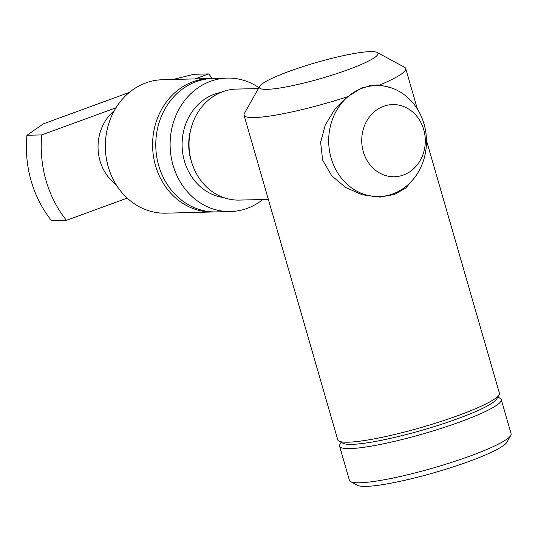 <?xml version="1.0" encoding="UTF-8"?>
<svg xmlns="http://www.w3.org/2000/svg" width="538" height="538" viewBox="0 0 538 538"><rect width="100%" height="100%" fill="white"/><g stroke="black" fill="none" stroke-linecap="round" stroke-linejoin="round"><path stroke-width="0.81" d="M259.666 86.342A61.688 8.312 -16.1 0 0 267.07 89.348A61.688 8.312 -16.1 0 0 338.765 72.939A61.688 8.312 -16.1 0 0 377.111 52.442A61.688 8.312 -16.1 0 0 370.326 51.614A61.688 8.312 -16.1 0 0 306.418 65.495A61.688 8.312 -16.1 0 0 259.666 86.342L244.366 113.464A84.123 11.338 -16.1 0 0 244.037 115.166L337.736 439.788A84.123 11.338 -16.1 0 0 338.913 441.052A84.123 11.338 -16.1 0 0 348.16 442.189A84.123 11.338 -16.1 0 0 435.316 423.251A84.123 11.338 -16.1 0 0 499.062 394.825A84.123 11.338 -16.1 0 0 499.385 393.13L426.486 140.553M244.037 115.166A84.123 11.338 -16.1 0 0 254.461 117.56A84.123 11.338 -16.1 0 0 347.635 96.706L362.175 87.667L376.533 84.984L379.66 85.004L391.018 87.775M413.709 178.744L405.719 188.078L394.589 194.413L379.868 197.103L362.256 194.783L345.631 187.486L331.731 175.818L322.625 160.102L320.621 142.301L325.255 124.998L334.697 109.51L347.635 96.706M338.913 441.052L343.029 443.272A80.761 10.881 -16.1 0 0 351.899 444.361A80.761 10.881 -16.1 0 0 435.572 426.183A80.761 10.881 -16.1 0 0 496.769 398.9L499.062 394.825M341.166 442.27L339.908 444.496A84.123 11.338 -16.1 0 0 339.586 446.197A84.123 11.338 -16.1 0 0 350.009 448.591A84.123 11.338 -16.1 0 0 442.518 427.952A84.123 11.338 -16.1 0 0 501.234 399.539A84.123 11.338 -16.1 0 0 500.058 398.275L497.805 397.057M339.586 446.197L349.451 480.367A84.123 11.338 -16.1 0 0 350.628 481.631A84.123 11.338 -16.1 0 0 359.875 482.761A84.123 11.338 -16.1 0 0 447.031 463.83A84.123 11.338 -16.1 0 0 510.777 435.403A84.123 11.338 -16.1 0 0 511.1 433.709L501.234 399.539M350.628 481.631L357.481 485.33A78.514 10.585 -16.1 0 0 366.109 486.386A78.514 10.585 -16.1 0 0 447.455 468.719A78.514 10.585 -16.1 0 0 506.951 442.189L510.777 435.403M379.66 85.004A84.123 11.338 -16.1 0 0 405.692 68.508A84.123 11.338 -16.1 0 0 404.509 67.243L377.111 52.442M211.286 78.521A66.739 58.783 88.6 0 0 209.692 78.541L162.429 79.732A66.739 58.783 88.6 0 0 145.778 82.913A66.739 58.783 88.6 0 0 106.208 157.513A66.739 58.783 88.6 0 0 165.798 213.169L213.061 211.972A66.739 58.783 88.6 0 0 214.655 211.911M209.692 78.541A66.739 58.783 88.6 0 0 193.034 81.722A66.739 58.783 88.6 0 0 153.464 156.323A66.739 58.783 88.6 0 0 213.061 211.972M258.919 87.66A66.739 58.783 88.6 0 0 227.211 78.097L212.873 78.461A66.739 58.783 88.6 0 0 196.222 81.642A66.739 58.783 88.6 0 0 156.652 156.242A66.739 58.783 88.6 0 0 216.249 211.891L230.587 211.535A66.739 58.783 88.6 0 0 247.238 208.354A66.739 58.783 88.6 0 0 262.907 199.497M403.433 175.018A36.093 31.789 88.6 0 0 423.722 129.618A36.093 31.789 88.6 0 0 383.594 106.295A36.093 31.789 88.6 0 0 363.311 151.696A36.093 31.789 88.6 0 0 403.433 175.018M392.841 193.915A55.522 48.904 88.6 0 0 425.76 131.857A55.522 48.904 88.6 0 0 376.183 85.555A55.522 48.904 88.6 0 0 362.33 88.198A55.522 48.904 88.6 0 0 329.411 150.263A55.522 48.904 88.6 0 0 378.987 196.565A55.522 48.904 88.6 0 0 392.841 193.915M258.435 88.528L236.525 89.079A55.522 48.904 88.6 0 0 222.671 91.729A55.522 48.904 88.6 0 0 191.151 128.031A55.522 48.904 88.6 0 0 192.046 163.485A55.522 48.904 88.6 0 0 239.329 200.089L268.341 199.356M227.211 78.097A66.739 58.783 88.6 0 0 210.56 81.278A66.739 58.783 88.6 0 0 170.99 155.879A66.739 58.783 88.6 0 0 230.587 211.535M115.979 107.788L41.769 134.91L26.9 135.287A109.362 96.322 88.6 0 0 51.561 220.714L66.423 220.338L127.21 198.125M26.9 135.287L43.396 123.834L129.254 92.462M173.189 79.463L193.835 74.284L208.704 73.908L195.012 78.911M212.16 78.481A109.362 96.322 88.6 0 0 208.704 73.908M41.769 134.91A109.362 96.322 88.6 0 0 66.423 220.338M114.264 110.714A44.869 39.516 88.6 0 0 116.134 184.662M191.151 128.031L190.6 130.082A49.133 43.269 88.6 0 0 191.394 161.461L192.046 163.485M220.916 92.415A53.127 46.793 88.6 0 0 214.299 94.237A53.127 46.793 88.6 0 0 182.342 149.86A53.127 46.793 88.6 0 0 223.573 197.554M417.421 109.14L405.692 68.508M369.303 85.73L376.183 85.555M372.04 196.74L378.987 196.565"/></g></svg>
